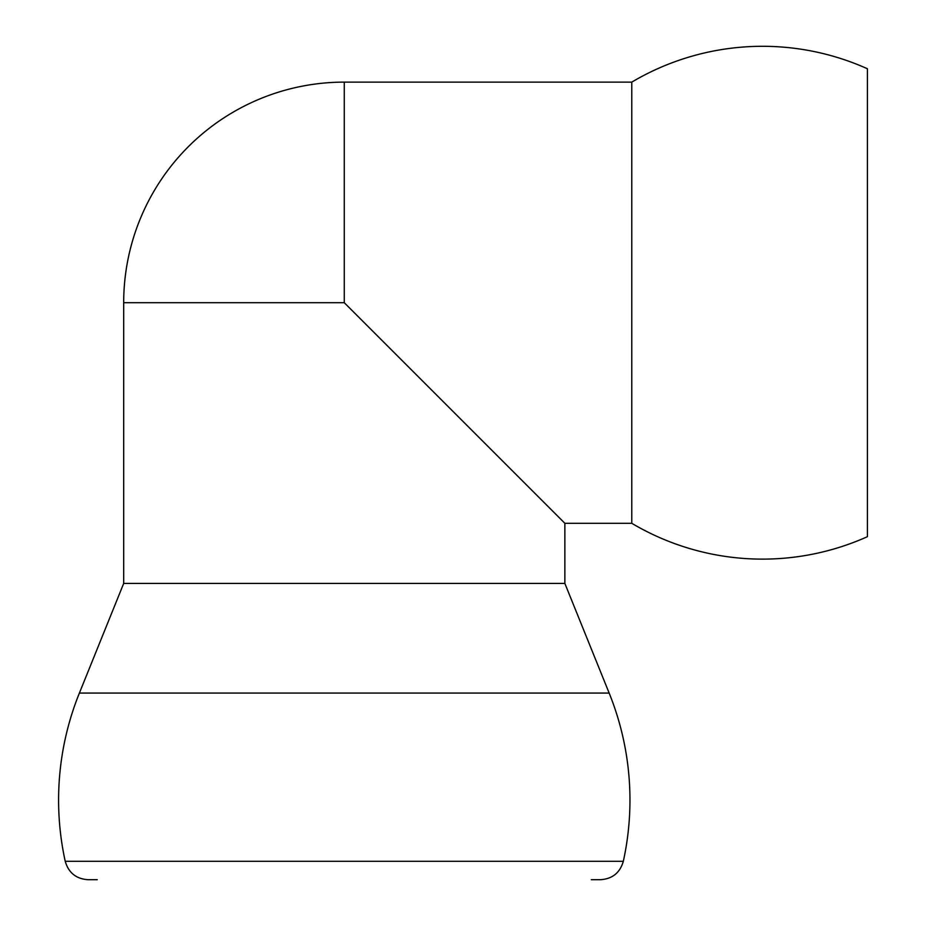 <?xml version="1.0" encoding="UTF-8"?>
<svg xmlns="http://www.w3.org/2000/svg" width="926" height="926" viewBox="0 0 926 926"><rect width="100%" height="100%" fill="white"/><g stroke="black" fill="none" stroke-linecap="round" stroke-linejoin="round"><path stroke-width="1.39" d="M867.407 68.744L867.407 536.686L867.407 68.744A256.409 256.409 0 0 0 631.775 82.125L344.275 82.125A220.585 220.585 0 0 0 123.69 302.709L123.69 583.426L79.393 693.065A285.683 285.683 0 0 0 65.225 861.296C68.559 872.778 76.175 878.913 88.097 879.7L97.23 879.7M867.407 536.686A256.409 256.409 0 0 1 631.775 523.294L631.775 82.125M123.69 302.709L344.275 302.709L564.86 523.294L344.275 302.709L564.86 523.294L344.275 302.709L344.275 82.125M631.775 523.294L564.86 523.294L564.86 583.426L123.69 583.426M564.86 583.426L609.158 693.065L79.393 693.065M609.158 693.065A285.683 285.683 0 0 1 623.325 861.296L65.225 861.296M591.32 879.7L600.453 879.7C612.375 878.913 620.003 872.778 623.325 861.296"/></g></svg>
